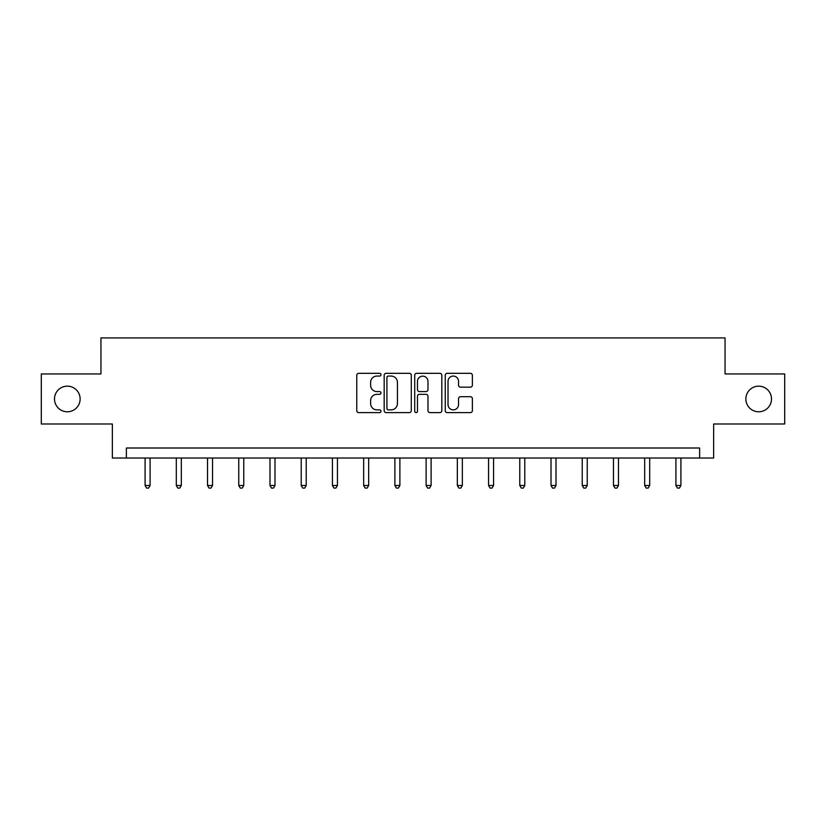 <?xml version="1.0" encoding="UTF-8"?>
<svg xmlns="http://www.w3.org/2000/svg" width="826" height="826" viewBox="0 0 826 826"><rect width="100%" height="100%" fill="white"/><g stroke="black" fill="none" stroke-linecap="round" stroke-linejoin="round"><path stroke-width="1.24" d="M380.972 374.694A1.373 1.373 0 0 0 379.599 373.321L358.721 373.321A1.962 1.962 0 0 0 356.76 375.283L356.76 410.646A1.962 1.962 0 0 0 358.721 412.608L379.599 412.608A1.373 1.373 0 0 0 380.972 411.234A1.373 1.373 0 0 0 379.599 409.861L376.893 409.861A6.288 6.288 0 0 1 370.616 403.573L370.616 400.631A6.288 6.288 0 0 1 376.893 394.343L379.599 394.343A1.373 1.373 0 0 0 380.972 392.959A1.373 1.373 0 0 0 379.599 391.586L376.893 391.586A6.288 6.288 0 0 1 370.616 385.298L370.616 382.355A6.288 6.288 0 0 1 376.893 376.067L379.599 376.067A1.373 1.373 0 0 0 380.972 374.694M745.868 398.968A12.813 12.813 0 0 0 758.681 411.782A12.813 12.813 0 0 0 771.494 398.968A12.813 12.813 0 0 0 758.681 386.155A12.813 12.813 0 0 0 745.868 398.968M54.506 398.968A12.813 12.813 0 0 0 67.319 411.782A12.813 12.813 0 0 0 80.132 398.968A12.813 12.813 0 0 0 67.319 386.155A12.813 12.813 0 0 0 54.506 398.968M470.417 387.167A1.962 1.962 0 0 0 472.379 385.205L472.379 375.283A1.962 1.962 0 0 0 470.417 373.321L447.238 373.321A1.962 1.962 0 0 0 445.266 375.283L445.266 410.646A1.962 1.962 0 0 0 447.238 412.608L470.417 412.608A1.962 1.962 0 0 0 472.379 410.646L472.379 398.659A1.962 1.962 0 0 0 470.417 396.697L460.495 396.697A1.962 1.962 0 0 0 458.533 398.659L458.533 404.606A5.255 5.255 0 0 1 453.278 409.861A5.255 5.255 0 0 1 448.022 404.606L448.022 381.323A5.255 5.255 0 0 1 453.278 376.067A5.255 5.255 0 0 1 458.533 381.323L458.533 385.205A1.962 1.962 0 0 0 460.495 387.167L470.417 387.167M699.632 458.017L713.643 458.017L713.643 423.986L784.7 423.986L784.7 373.951L725.052 373.951L725.052 337.917L100.948 337.917L100.948 373.951L41.3 373.951L41.3 423.986L112.357 423.986L112.357 458.017L699.632 458.017L699.632 448.012L126.368 448.012L126.368 458.017M411.276 375.283A1.962 1.962 0 0 0 409.314 373.321L386.134 373.321A1.962 1.962 0 0 0 384.173 375.283L384.173 410.646A1.962 1.962 0 0 0 386.134 412.608L409.314 412.608A1.962 1.962 0 0 0 411.276 410.646L411.276 375.283M416.686 373.321L439.866 373.321A1.962 1.962 0 0 1 441.827 375.283L441.827 410.646A1.962 1.962 0 0 1 439.866 412.608L429.943 412.608A1.962 1.962 0 0 1 427.982 410.646L427.982 396.304A1.962 1.962 0 0 0 426.02 394.343L419.432 394.343A1.962 1.962 0 0 0 417.471 396.304L417.471 411.234A1.373 1.373 0 0 1 416.097 412.608A1.373 1.373 0 0 1 414.724 411.234L414.724 375.283A1.962 1.962 0 0 1 416.686 373.321M388.292 376.067A1.373 1.373 0 0 0 386.919 377.441L386.919 408.488A1.373 1.373 0 0 0 388.292 409.861L391.142 409.861A6.288 6.288 0 0 0 397.43 403.573L397.43 382.355A6.288 6.288 0 0 0 391.142 376.067L388.292 376.067M427.982 381.426A5.255 5.255 0 0 0 422.726 376.16A5.255 5.255 0 0 0 417.471 381.426L417.471 389.624A1.962 1.962 0 0 0 419.432 391.586L426.02 391.586A1.962 1.962 0 0 0 427.982 389.624L427.982 381.426M145.087 458.017L145.087 485.481L150.084 485.481L150.084 458.017M150.084 485.481L148.587 488.083L146.584 488.083L145.087 485.481M176.31 458.017L176.31 485.481L181.317 485.481L181.317 458.017M181.317 485.481L179.81 488.083L177.807 488.083L176.31 485.481M207.532 458.017L207.532 485.481L212.54 485.481L212.54 458.017M212.54 485.481L211.033 488.083L209.04 488.083L207.532 485.481M238.755 458.017L238.755 485.481L243.763 485.481L243.763 458.017M243.763 485.481L242.266 488.083L240.263 488.083L238.755 485.481M269.988 458.017L269.988 485.481L274.986 485.481L274.986 458.017M274.986 485.481L273.489 488.083L271.486 488.083L269.988 485.481M301.211 458.017L301.211 485.481L306.219 485.481L306.219 458.017M306.219 485.481L304.711 488.083L302.708 488.083L301.211 485.481M332.434 458.017L332.434 485.481L337.442 485.481L337.442 458.017M337.442 485.481L335.934 488.083L333.931 488.083L332.434 485.481M363.657 458.017L363.657 485.481L368.664 485.481L368.664 458.017M368.664 485.481L367.167 488.083L365.164 488.083L363.657 485.481M394.89 458.017L394.89 485.481L399.887 485.481L399.887 458.017M399.887 485.481L398.39 488.083L396.387 488.083L394.89 485.481M426.113 458.017L426.113 485.481L431.11 485.481L431.11 458.017M431.11 485.481L429.613 488.083L427.61 488.083L426.113 485.481M457.336 458.017L457.336 485.481L462.343 485.481L462.343 458.017M462.343 485.481L460.836 488.083L458.833 488.083L457.336 485.481M488.558 458.017L488.558 485.481L493.566 485.481L493.566 458.017M493.566 485.481L492.069 488.083L490.066 488.083L488.558 485.481M519.781 458.017L519.781 485.481L524.789 485.481L524.789 458.017M524.789 485.481L523.292 488.083L521.289 488.083L519.781 485.481M551.014 458.017L551.014 485.481L556.012 485.481L556.012 458.017M556.012 485.481L554.514 488.083L552.511 488.083L551.014 485.481M582.237 458.017L582.237 485.481L587.245 485.481L587.245 458.017M587.245 485.481L585.737 488.083L583.734 488.083L582.237 485.481M613.46 458.017L613.46 485.481L618.467 485.481L618.467 458.017M618.467 485.481L616.96 488.083L614.967 488.083L613.46 485.481M644.683 458.017L644.683 485.481L649.69 485.481L649.69 458.017M649.69 485.481L648.193 488.083L646.19 488.083L644.683 485.481M675.916 458.017L675.916 485.481L680.913 485.481L680.913 458.017M680.913 485.481L679.416 488.083L677.413 488.083L675.916 485.481"/></g></svg>
